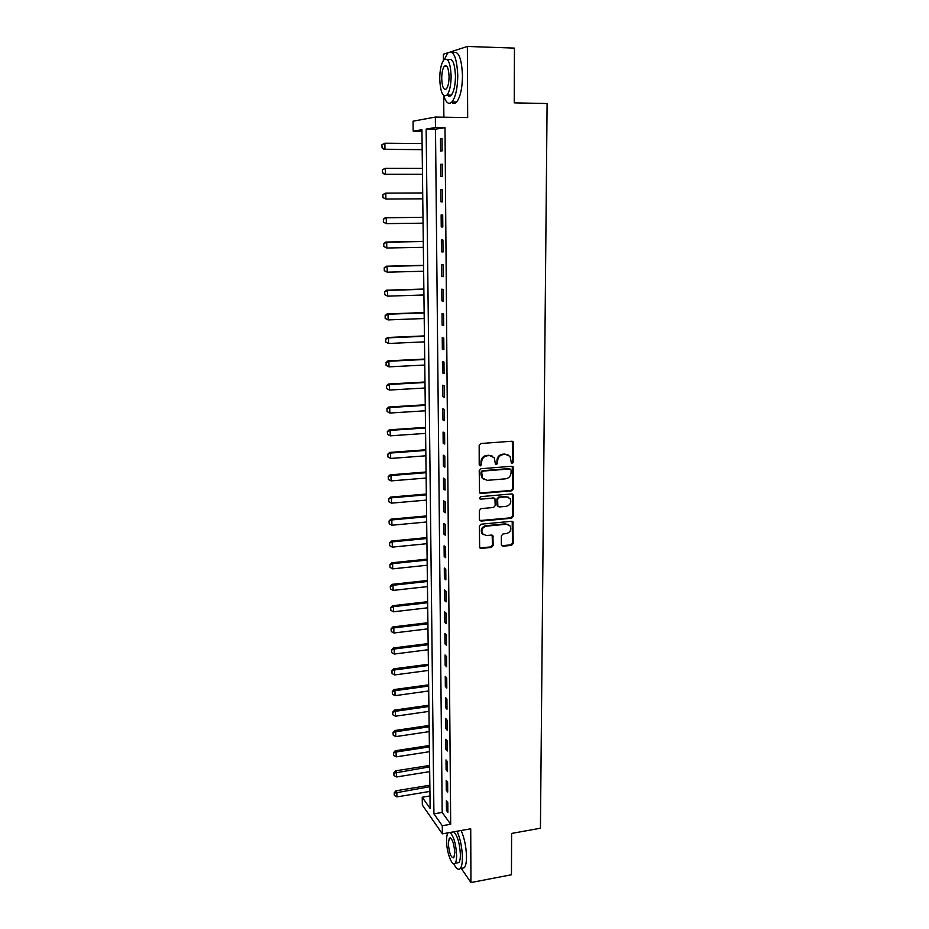 <?xml version="1.0" encoding="UTF-8"?>
<svg xmlns="http://www.w3.org/2000/svg" width="929" height="929" viewBox="0 0 929 929"><rect width="100%" height="100%" fill="white"/><g stroke="black" fill="none" stroke-linecap="round" stroke-linejoin="round"><path stroke-width="1.39" d="M512.297 463.327L513.493 461.98L513.563 442.912L511.867 441.24L480.897 443.493L479.167 445.444L479.213 464.686L480.421 465.847L481.628 464.5L481.628 462.015C481.954 458.485 483.788 456.418 487.144 455.802L489.734 455.605L494.228 457.707L495.447 464.128L496.434 464.581L497.63 463.234L497.63 460.761C497.967 457.242 499.802 455.187 503.123 454.583L505.678 454.386L510.079 456.394L511.333 462.886L512.297 463.327M511.403 462.967L512.796 461.632L512.285 441.263M479.492 465.475L480.978 464.128L480.978 461.655L481.628 462.015M495.517 464.221L496.957 462.874L496.957 460.412L497.63 460.761M501.358 544.649L503.03 546.217L511.507 545.358L513.191 543.453L512.982 521.935L511.589 521.297L481.071 524.2L479.364 526.128L479.654 547.75L481.117 548.447L491.476 547.39L493.171 545.474L492.904 535.743L491.476 535.069L486.331 535.568L482.453 533.722C481.059 529.925 482.348 527.405 486.32 526.162L506.41 524.235L510.149 525.977C511.624 529.774 510.369 532.317 506.386 533.594L503.053 533.92L501.37 535.836L501.358 544.649M442.285 825.73L442.355 833.847L422.335 805.037L422.231 797.245L430.139 808.474L421.929 129.735L413.184 131.152L413.045 121.2L435.353 117.066L435.457 127.552L426.144 129.05L433.924 813.862L442.285 825.73L450.681 824.255L445.003 127.679L435.457 127.552M435.353 117.066L467.67 117.577L467.368 46.45L514.445 48.111L514.248 102.864L547.1 103.525L540.434 828.227L511.6 833.441L511.449 874.758L470.945 882.55L470.724 828.796L442.355 833.847M511.693 490.826L513.389 488.909L513.145 466.904L511.774 466.277L480.943 468.739L479.225 470.678L479.561 492.8L481.001 493.485L511.693 490.826L511.008 490.431L512.703 488.515L512.251 466.312M513.365 495.54L513.284 516.315L511.6 518.231L481.059 521.099L479.341 519.497L479.318 510.544L481.036 508.616L493.508 507.478L495.215 505.562L494.925 498.664L493.508 498.002L480.502 499.152L479.492 498.664L480.49 496.655L511.682 493.926L513.365 495.54L512.68 495.145L512.611 515.885L513.284 516.315M461.202 868.36L470.945 882.55M467.368 46.45L450.937 51.769M447.987 52.732L443.354 54.23L443.4 60.478M445.003 127.679L435.504 129.177L442.181 812.434L450.681 824.255M440.451 138.723L440.567 151.044L442.146 150.881L442.041 138.502L440.451 138.723L442.041 138.735M440.683 164.34L440.787 176.556L442.367 176.487L442.262 164.224L440.683 164.34L442.262 164.352M440.915 189.737L441.02 201.848L442.587 201.872L442.483 189.713L440.915 189.737L442.483 189.737M441.136 214.924L441.24 226.931L442.808 227.036L442.703 214.982L441.136 214.924M441.356 239.879L441.461 251.782L443.028 251.98L442.924 240.03L441.356 239.879M441.577 264.626L441.681 276.424L443.238 276.703L443.133 264.858L441.577 264.626M441.798 289.163L441.902 300.868L443.447 301.228L443.354 289.488L441.798 289.163M442.018 313.491L442.123 325.092L443.667 325.533L443.563 313.897L442.018 313.491M442.227 337.61L442.332 349.118L443.876 349.641L443.772 338.098L442.227 337.61M442.448 361.52L442.552 372.935L444.074 373.539L443.981 362.089L442.448 361.52M442.657 385.233L442.761 396.555L444.283 397.24L444.19 385.883L442.657 385.233M442.866 408.76L442.97 419.978L444.492 420.732L444.387 409.48L442.866 408.76M443.075 432.078L443.179 443.203L444.689 444.039L444.596 432.879L443.075 432.078M443.284 455.198L443.388 466.23L444.886 467.148L444.794 456.081L443.284 455.198M443.493 478.133L443.586 489.072L445.084 490.059L444.991 479.085L443.493 478.133M443.69 500.882L443.795 511.74L445.281 512.796L445.188 501.904L443.69 500.882M443.899 523.445L443.992 534.21L445.479 535.336L445.386 524.537L443.899 523.445M444.097 545.822L444.19 556.494L445.676 557.69L445.583 546.984L444.097 545.822M444.294 568.014L444.387 578.604L445.874 579.87L445.781 569.245L444.294 568.014M444.492 590.02L444.585 600.529L446.059 601.864L445.966 591.332L444.492 590.02M444.689 611.863L444.782 622.279L446.245 623.684L446.152 613.233L444.689 611.863M444.875 633.52L444.968 643.855L446.431 645.318L446.35 634.96L444.875 633.52M445.072 655.003L445.165 665.257L446.617 666.79L446.535 656.513L445.072 655.003M445.258 676.324L445.351 686.496L446.803 688.087L446.721 677.891L445.258 676.324M445.455 697.47L445.537 707.561L446.988 709.222L446.907 699.096L445.455 697.47M445.641 718.442L445.734 728.452L447.174 730.171L447.081 720.138L445.641 718.442M445.827 739.263L445.908 749.192L447.348 750.969L447.267 741.005L445.827 739.263M446.013 759.91L446.094 769.769L447.534 771.604L447.441 761.722L446.013 759.91M446.199 780.395L446.28 790.173L447.708 792.077L447.627 782.264L446.199 780.395M446.373 800.728L446.466 810.425L447.883 812.387L447.801 802.656L446.373 800.728M429.988 795.944L422.231 797.245M421.952 131.256L413.184 131.152M443.69 95.501L443.876 117.205M435.504 129.177L426.144 129.05M442.181 812.434L433.924 813.862M441.02 201.848L442.587 201.837M441.24 226.931L442.808 226.908M441.461 251.782L443.017 251.747M441.681 276.424L443.238 276.389M441.902 300.868L443.447 300.81M442.123 325.092L443.656 325.034M442.332 349.118L443.865 349.037M442.552 372.935L444.074 372.854M442.761 396.555L444.283 396.462M442.97 419.978L444.48 419.873M443.179 443.203L444.677 443.087M443.388 466.23L444.886 466.114M443.586 489.072L445.084 488.956M443.795 511.74L445.281 511.6M443.992 534.21L445.467 534.059M444.19 556.494L445.665 556.343M444.387 578.604L445.85 578.442M444.585 600.529L446.048 600.355M444.782 622.279L446.234 622.105M444.968 643.855L446.419 643.669M445.165 665.257L446.605 665.071M445.351 686.496L446.791 686.299M445.537 707.561L446.977 707.352M445.734 728.452L447.151 728.243M445.908 749.192L447.337 748.971M446.094 769.769L447.511 769.537M446.28 790.173L447.685 789.94M446.466 810.425L447.871 810.193M507.977 454.745L505.678 454.386M496.957 460.412C497.294 456.894 499.128 454.838 502.438 454.235L505.004 454.037M492.126 456L489.734 455.605M480.978 461.655C481.303 458.125 483.138 456.058 486.482 455.454L489.072 455.256M479.736 493.02L511.008 490.431M511.089 470.074L509.905 468.924L482.848 471.108L481.652 472.466L482.592 478.191L487.168 480.351L505.631 478.818C508.918 478.203 510.741 476.147 511.078 472.664L511.089 470.074M483.881 479.492L481.942 477.808L481.001 474.696L480.99 472.095L482.197 470.736L509.22 468.564M479.747 520.588L510.915 517.801L512.611 515.885M494.1 498.06L480.502 499.152M506.363 506.317C510.404 505.016 511.658 502.438 510.114 498.583L506.386 496.864L499.303 497.491L497.596 499.407L497.874 506.293L499.291 506.955L506.363 506.317M508.5 497.224L506.386 496.864M498.025 506.491L496.934 504.935L496.934 499.012L498.629 497.085L505.713 496.458M512.68 495.145L512.216 493.961M508.662 524.653L506.41 524.235M483.231 534.616L481.814 533.269C480.421 529.484 481.71 526.964 485.67 525.721L505.736 523.805M479.759 547.889L490.826 546.926L492.509 545.009L492.138 535.139M501.706 545.683L510.834 544.893L512.506 542.989L512.181 521.343M381.9 144.785L382.121 147.781L381.9 144.785L384.873 143.217L384.978 149.255L422.172 149.523M382.121 147.781L384.978 149.255L384.014 149.372L422.172 149.65M422.103 143.542L384.873 143.217L382.063 144.761M381.958 147.804L384.014 149.372M382.376 169.81L382.585 172.782L382.376 169.81L385.326 168.277L385.442 174.257L422.474 174.28M382.585 172.782L385.442 174.257L384.478 174.315L422.474 174.338M422.393 168.358L385.326 168.277L382.539 169.798M382.434 172.794L384.478 174.315M382.841 194.614L383.062 197.587L382.841 194.614L385.79 193.116L385.895 199.05L422.765 198.829M383.062 197.587L385.895 199.05L382.899 197.587M422.695 192.953L385.79 193.116L383.003 194.614M422.985 217.281L385.28 217.7L386.243 217.746L386.348 223.634L423.055 223.169M383.526 222.17L386.348 223.634L383.363 222.159L383.468 219.221L383.363 222.159M422.985 217.34L386.243 217.746L383.468 219.221M383.305 219.221L385.28 217.7M423.276 241.401L385.732 242.063L386.696 242.179L386.801 248.008L423.357 247.3M383.991 246.545L386.801 248.008L383.828 246.522L383.77 243.607L383.828 246.522M423.287 241.528L386.696 242.179L383.932 243.63M383.77 243.607L385.732 242.063M443.737 95.548C445.978 102.852 448.719 104.977 451.958 101.911C455.64 97.069 457.579 88.267 457.776 75.493C456.778 56.901 453.398 49.446 447.604 53.116L444.445 59.34M451.587 102.306C453.224 103.909 454.896 103.816 456.603 102.004C460.331 97.173 462.294 88.383 462.491 75.621C461.597 57.644 458.311 50.061 452.644 52.883M445.374 66.214L445.572 65.518M448.15 60.025C452.318 57.389 454.757 62.754 455.465 76.108C455.338 85.305 453.944 91.646 451.285 95.153C449.961 96.558 448.684 96.523 447.43 95.072M451.134 75.992C450.414 62.626 447.999 57.25 443.865 59.886C441.194 63.509 439.812 69.907 439.731 79.07C440.427 92.296 442.843 97.626 447 95.06C449.636 91.553 451.006 85.189 451.134 75.992M441.716 78.535C442.158 87.082 443.725 90.519 446.396 88.859C448.103 86.583 448.986 82.472 449.067 76.55C448.602 67.956 447.046 64.496 444.376 66.191C442.657 68.514 441.774 72.625 441.716 78.535M448.161 95.083L448.393 95.919M453.782 863.796C456.197 868.743 458.345 870.322 460.215 868.545C461.667 866.792 462.398 863.111 462.41 857.49C462.131 847.666 460.354 838.91 457.091 831.223M461.736 868.267L464.279 867.779C465.743 866.025 466.486 862.344 466.497 856.735C466.23 846.923 464.442 838.167 461.156 830.503M453.758 831.815C457.521 835.682 459.727 843.277 460.389 854.599C460.378 858.651 459.855 861.311 458.81 862.576L456.987 862.913M448.057 832.825C447.046 834.172 446.559 836.832 446.57 840.803C446.477 852.114 452.109 867.233 455.071 863.273C456.104 862.007 456.627 859.348 456.627 855.295C455.965 843.962 453.77 836.355 450.042 832.477M448.324 843.335C449.171 853.101 450.995 857.931 453.805 857.827L454.804 852.671C453.933 842.835 452.109 837.993 449.322 838.155L448.324 843.335M423.566 265.322L386.185 266.228L387.138 266.391L387.242 272.174L423.636 271.245M384.443 270.711L387.242 272.174L384.281 270.687L384.234 267.796L384.281 270.687M423.566 265.52L387.138 266.391L384.385 267.819M384.234 267.796L386.185 266.228M423.856 289.047L386.627 290.185L387.579 290.405L387.683 296.142L423.926 294.981M384.896 294.679L387.683 296.142L384.734 294.644L384.687 291.776L384.734 294.644M423.856 289.302L387.579 290.405L384.838 291.822M384.687 291.776L386.627 290.185M424.135 312.574L387.068 313.932L388.02 314.223L388.125 319.913L424.216 318.531M385.349 318.45L388.125 319.913L385.187 318.403L385.14 315.558L385.187 318.403M424.147 312.887L388.02 314.223L385.291 315.616M385.14 315.558L387.068 313.932M424.425 335.915L387.509 337.494L388.461 337.842L388.566 343.475L424.495 341.872M385.79 342.023L388.566 343.475L385.64 341.965L385.744 339.213L385.64 341.965M424.425 336.286L388.461 337.842L385.744 339.213M385.581 339.155L387.509 337.494M424.704 359.058L387.939 360.87L388.891 361.265L388.996 366.85L424.774 365.039M386.232 365.411L388.996 366.85L386.081 365.341L386.185 362.612L386.081 365.341M424.704 359.488L388.891 361.265L386.185 362.612M386.023 362.542L387.939 360.87M424.983 382.005L388.38 384.037L389.321 384.49L389.425 390.041L425.052 388.008M386.673 388.589L389.425 390.041L386.522 388.508L386.627 385.814L386.522 388.508M424.983 382.504L389.321 384.49L386.627 385.814M386.464 385.744L388.38 384.037M425.25 404.777L388.798 407.018L389.739 407.529L389.843 413.033L425.331 410.792M386.905 408.748L387.114 411.582L386.905 408.748L388.798 407.018M425.261 405.334L389.739 407.529L387.056 408.841M389.843 413.033L387.114 411.582M425.528 427.363L389.228 429.825L390.168 430.382L390.261 435.84L425.598 433.39M387.335 431.579L387.544 434.389L387.335 431.579L389.228 429.825M425.54 427.979L390.168 430.382L387.486 431.671M390.261 435.84L387.544 434.389M425.796 449.775L389.646 452.435L390.586 453.038L390.679 458.45L425.877 455.802M387.765 454.211L387.974 457.022L387.765 454.211L389.646 452.435M425.807 450.437L390.586 453.038L387.916 454.316M390.679 458.45L387.974 457.022M426.063 471.99L390.064 474.858L390.993 475.52L391.097 480.897L426.144 478.04M388.194 476.658L388.392 479.457L388.194 476.658L390.064 474.858M426.074 472.722L390.993 475.52L388.345 476.774M391.097 480.897L388.392 479.457M426.33 494.042L390.482 497.108L391.411 497.828L391.504 503.146L426.411 500.104M388.612 498.931L388.81 501.718L388.612 498.931L390.482 497.108M426.341 494.82L391.411 497.828L388.763 499.047M391.504 503.146L388.81 501.718M426.597 515.92L390.888 519.183L391.817 519.938L391.91 525.222L426.666 521.993M389.03 521.03L389.228 523.793L389.03 521.03L390.888 519.183M426.608 516.756L391.817 519.938L389.181 521.157M391.91 525.222L389.228 523.793M426.864 537.612L391.295 541.073L392.224 541.886L392.317 547.123L426.934 543.697M389.448 542.942L389.646 545.695L389.448 542.942L391.295 541.073M426.875 538.506L392.224 541.886L389.599 543.082M392.317 547.123L389.646 545.695M427.119 559.142L391.701 562.8L392.619 563.648L392.712 568.85L427.189 565.238M389.855 564.681L390.064 567.422L389.855 564.681L391.701 562.8M427.131 560.082L392.619 563.648L390.006 564.832M392.712 568.85L390.064 567.422M427.375 580.497L392.108 584.341L393.025 585.247L393.118 590.403L427.456 586.605M390.261 586.257L390.47 588.986L390.261 586.257L392.108 584.341M427.386 581.496L393.025 585.247L390.424 586.408M393.118 590.403L390.47 588.986M427.63 601.69L392.502 605.72L393.42 606.672L393.513 611.793L427.712 607.81M390.668 607.647L390.877 610.365L390.668 607.647L392.502 605.72M427.642 602.735L393.42 606.672L390.819 607.81M393.513 611.793L390.877 610.365M427.886 622.72L392.897 626.936L393.803 627.923L393.896 632.997L427.967 628.852M391.074 628.887L391.272 631.581L391.074 628.887L392.897 626.936M427.897 623.812L393.803 627.923L391.225 629.049M393.896 632.997L391.272 631.581M428.141 643.588L393.292 647.977L394.198 649.011L394.291 654.051L428.211 649.719M391.469 649.94L391.666 652.634L391.469 649.94L393.292 647.977M428.153 644.726L394.198 649.011L391.62 650.114M394.291 654.051L391.666 652.634M428.397 664.293L393.675 668.857L394.581 669.937L394.674 674.93L428.466 670.436M391.864 670.843L392.061 673.525L391.864 670.843L393.675 668.857M428.408 665.478L394.581 669.937L392.015 671.028M394.674 674.93L392.061 673.525M428.641 684.836L394.059 689.573L394.964 690.7L395.057 695.658L428.71 690.99M392.259 691.582L392.456 694.253L392.259 691.582L394.059 689.573M428.652 686.066L394.964 690.7L392.41 691.768M395.057 695.658L392.456 694.253M428.884 705.216L394.442 710.128L395.348 711.3L395.44 716.213L428.966 711.382M392.653 712.16L392.851 714.807L392.653 712.16L394.442 710.128M428.896 706.504L395.348 711.3L392.804 712.357M395.44 716.213L392.851 714.807M429.128 725.444L394.825 730.531L395.719 731.738L395.812 736.616L429.21 731.622M393.037 732.575L393.234 735.222L393.037 732.575L394.825 730.531M429.152 726.78L395.719 731.738L393.188 732.772M395.812 736.616L393.234 735.222M429.372 745.522L395.197 750.771L396.091 752.025L396.184 756.868L429.453 751.7M393.42 752.838L393.617 755.463L393.42 752.838L395.197 750.771M429.395 746.904L396.091 752.025L393.571 753.047M396.184 756.868L393.617 755.463M429.616 765.45L395.568 770.849L396.462 772.15L396.555 776.958L429.686 771.639M393.803 772.94L394.001 775.552L393.803 772.94L395.568 770.849M429.628 766.866L393.954 773.149M396.555 776.958L394.001 775.552M429.848 785.226L395.94 790.788L396.834 792.123L396.927 796.896L429.93 791.415M394.186 792.89L394.372 795.491L394.186 792.89L395.94 790.788M429.872 786.689L394.326 793.111M396.927 796.896L394.372 795.491M512.796 461.632L513.493 461.98M480.978 464.128L481.628 464.5M496.957 462.874L497.63 463.234M502.438 454.235L503.123 454.583M486.482 455.454L487.144 455.802M512.866 442.587L513.563 442.912M480.351 493.09L481.001 493.485M512.785 467.566L513.47 467.926M512.703 488.515L513.389 488.909M482.197 470.736L482.848 471.108M480.99 472.095L481.652 472.466M481.001 474.696L481.652 475.067M510.915 517.801L511.6 518.231M480.421 520.67L481.059 521.099M492.846 497.596L493.508 498.002M498.629 497.085L499.303 497.491M496.934 499.012L497.596 499.407M496.934 504.935L497.596 505.341M485.67 525.721L486.32 526.162M492.509 536.196L493.171 536.648M492.509 545.009L493.171 545.474M490.826 546.926L491.476 547.39M480.479 547.982L481.117 548.447M512.587 522.446L513.261 522.888M512.506 542.989L513.191 543.453M510.834 544.893L511.507 545.358M502.368 545.753L503.03 546.217M512.529 441.519L513.226 441.856M512.46 466.544L513.145 466.904M481.942 477.808L482.592 478.191M497.212 505.887L497.874 506.293M512.378 494.158L513.063 494.553M481.814 533.269L482.453 533.722M492.254 535.29L492.904 535.743M512.297 521.506L512.982 521.935M446.849 66.261L444.376 66.191M451.285 95.153L447 95.06M451.958 101.911L456.603 102.004M450.495 837.935L449.322 838.155M458.81 862.576L455.071 863.273M460.215 868.545L464.279 867.779"/></g></svg>
